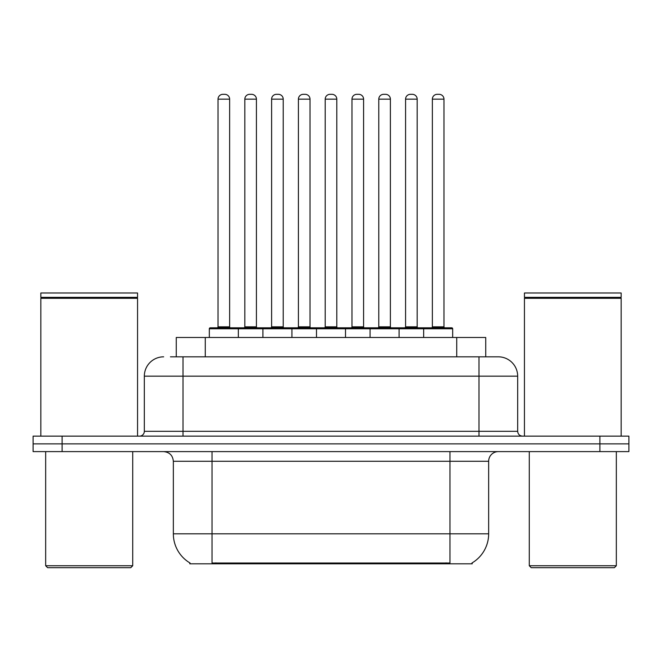 <?xml version="1.0" encoding="UTF-8"?>
<svg xmlns="http://www.w3.org/2000/svg" width="662" height="662" viewBox="0 0 662 662"><rect width="100%" height="100%" fill="white"/><g stroke="black" fill="none" stroke-linecap="round" stroke-linejoin="round"><path stroke-width="0.99" d="M176.266 356.826L176.266 337.479L485.734 337.479L485.734 356.826M472.213 562.857L472.213 563.809L189.787 563.809L189.787 562.857M190.077 563.023A33.853 33.853 0 0 1 173.345 533.82L212.03 533.82L212.03 563.023L449.97 563.023L449.97 533.82L488.655 533.82L488.655 461.282A9.673 9.673 0 0 1 498.329 451.608M173.345 533.82L173.345 461.282C172.774 455.406 169.546 452.187 163.671 451.608M471.923 563.023A33.853 33.853 0 0 0 488.655 533.82M62.112 436.134L628.9 436.134L628.9 443.871L33.1 443.871L33.1 451.608L62.112 451.608L62.112 443.871L33.1 443.871L33.1 436.134L62.112 436.134L62.112 443.871L628.9 443.871L628.9 451.608L62.112 451.608M170.887 356.826L498.031 356.826M170.448 356.826L183.018 356.826L183.018 376.165L144.333 376.165L144.333 431.301A4.833 4.833 0 0 1 139.492 436.134M163.671 356.826A19.347 19.347 0 0 0 144.333 376.165M498.329 356.826A19.347 19.347 0 0 1 517.667 376.165L517.667 431.301C517.957 434.239 519.571 435.853 522.508 436.134M423.655 337.479L423.655 328.774A0.968 0.968 0 0 1 424.623 327.806L451.707 327.806A0.968 0.968 0 0 1 452.676 328.774L209.324 328.774A0.968 0.968 0 0 1 210.293 327.806L237.377 327.806A0.968 0.968 0 0 1 238.345 328.774L238.345 337.479M229.64 99.159L218.03 99.159A4.833 4.833 0 0 1 222.862 94.327L224.799 94.327A4.833 4.833 0 0 1 229.64 99.159L229.64 326.838A0.968 0.968 0 0 0 230.608 327.806M218.03 99.159L218.03 326.838A0.968 0.968 0 0 1 217.062 327.806M209.324 328.774L209.324 337.479M265.131 328.774A0.968 0.968 0 0 0 264.163 327.806L237.087 327.806M244.824 99.159A4.833 4.833 0 0 1 249.657 94.327L251.593 94.327A4.833 4.833 0 0 1 256.426 99.159L244.824 99.159L244.824 326.838A0.968 0.968 0 0 1 243.856 327.806M256.426 99.159L256.426 326.838A0.968 0.968 0 0 0 257.394 327.806M262.905 337.479L262.905 328.774A0.968 0.968 0 0 1 263.873 327.806L290.957 327.806A0.968 0.968 0 0 1 291.925 328.774L291.925 337.479M283.22 99.159L271.61 99.159A4.833 4.833 0 0 1 276.451 94.327L278.388 94.327A4.833 4.833 0 0 1 283.22 99.159L283.22 326.838A0.968 0.968 0 0 0 284.188 327.806M271.61 99.159L271.61 326.838A0.968 0.968 0 0 1 270.642 327.806M316.494 337.479L316.494 328.774A0.968 0.968 0 0 1 317.462 327.806L344.538 327.806A0.968 0.968 0 0 1 345.506 328.774L345.506 337.479M336.801 99.159L325.199 99.159A4.833 4.833 0 0 1 330.032 94.327L331.968 94.327A4.833 4.833 0 0 1 336.801 99.159L336.801 326.838A0.968 0.968 0 0 0 337.769 327.806M325.199 99.159L325.199 326.838A0.968 0.968 0 0 1 324.231 327.806M370.075 337.479L370.075 328.774A0.968 0.968 0 0 1 371.043 327.806L398.127 327.806A0.968 0.968 0 0 1 399.095 328.774L399.095 337.479M390.39 99.159L378.78 99.159A4.833 4.833 0 0 1 383.612 94.327L385.549 94.327A4.833 4.833 0 0 1 390.39 99.159L390.39 326.838A0.968 0.968 0 0 0 391.358 327.806M378.78 99.159L378.78 326.838A0.968 0.968 0 0 1 377.812 327.806M443.97 99.159L432.36 99.159A4.833 4.833 0 0 1 437.201 94.327L439.138 94.327A4.833 4.833 0 0 1 443.97 99.159L443.97 326.838A0.968 0.968 0 0 0 444.938 327.806M432.36 99.159L432.36 326.838A0.968 0.968 0 0 1 431.392 327.806M452.676 328.774L452.676 337.479M318.72 328.774A0.968 0.968 0 0 0 317.752 327.806L290.668 327.806M298.405 99.159A4.833 4.833 0 0 1 303.237 94.327L305.174 94.327A4.833 4.833 0 0 1 310.015 99.159L298.405 99.159L298.405 326.838A0.968 0.968 0 0 1 297.437 327.806M310.015 99.159L310.015 326.838A0.968 0.968 0 0 0 310.983 327.806M372.301 328.774A0.968 0.968 0 0 0 371.332 327.806M344.248 327.806L371.043 327.806M351.985 99.159A4.833 4.833 0 0 1 356.826 94.327L358.763 94.327A4.833 4.833 0 0 1 363.595 99.159L351.985 99.159L351.985 326.838A0.968 0.968 0 0 1 351.017 327.806M363.595 99.159L363.595 326.838A0.968 0.968 0 0 0 364.563 327.806M425.881 328.774A0.968 0.968 0 0 0 424.913 327.806L397.837 327.806M405.574 99.159A4.833 4.833 0 0 1 410.407 94.327L412.343 94.327A4.833 4.833 0 0 1 417.176 99.159L405.574 99.159L405.574 326.838A0.968 0.968 0 0 1 404.606 327.806M417.176 99.159L417.176 326.838A0.968 0.968 0 0 0 418.144 327.806M130.786 567.673L47.606 567.673L45.67 565.745L132.723 565.745L130.786 567.673M45.67 451.608L45.67 565.745M132.723 451.608L132.723 565.745M40.837 298.305L41.325 297.826L137.075 297.826L137.555 298.305L40.837 298.305L40.837 436.134M137.555 298.305L137.555 436.134M137.075 297.826L137.555 297.337L40.837 297.337L41.325 297.826M137.555 297.337L137.555 292.985L40.837 292.985L40.837 297.337M614.394 567.673L531.214 567.673L529.277 565.745L616.33 565.745L614.394 567.673M529.277 451.608L529.277 565.745M616.33 451.608L616.33 565.745M524.445 298.305L524.925 297.826L620.675 297.826L621.163 298.305L524.445 298.305L524.445 436.134M621.163 298.305L621.163 436.134M620.675 297.826L621.163 297.337L524.445 297.337L524.925 297.826M621.163 297.337L621.163 292.985L524.445 292.985L524.445 297.337M446.097 563.809L446.097 562.857M215.903 563.809L215.903 562.857M205.278 356.826L205.278 337.479M456.722 356.826L456.722 337.479M449.97 451.608L449.97 461.282L173.345 461.282M488.655 461.282L449.97 461.282L449.97 533.82L212.03 533.82L212.03 451.608M599.888 451.608L599.888 436.134M183.018 436.134L183.018 431.301L517.667 431.301M144.333 431.301L183.018 431.301L183.018 376.165L478.982 376.165L478.982 436.134M517.667 376.165L478.982 376.165L478.982 356.826M218.03 326.838L229.64 326.838M244.824 326.838L256.426 326.838M271.61 326.838L283.22 326.838M325.199 326.838L336.801 326.838M378.78 326.838L390.39 326.838M432.36 326.838L443.97 326.838M298.405 326.838L310.015 326.838M351.985 326.838L363.595 326.838M405.574 326.838L417.176 326.838"/></g></svg>
